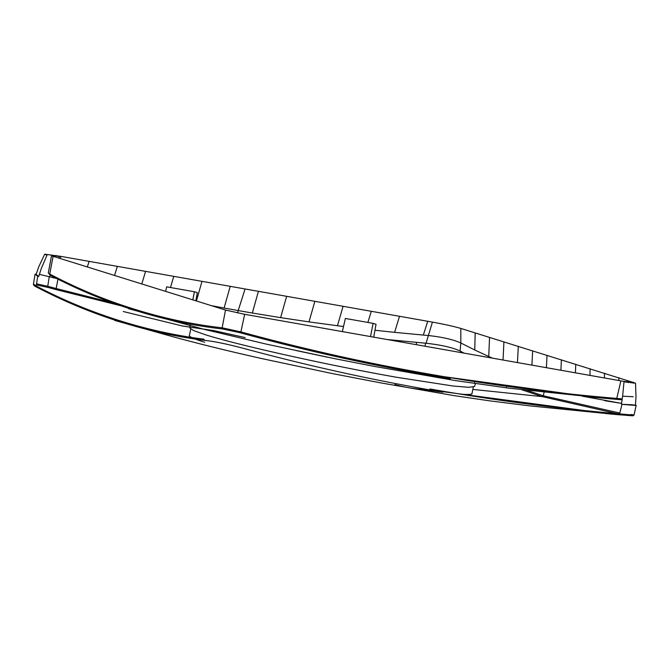 <?xml version="1.0" encoding="UTF-8"?>
<svg xmlns="http://www.w3.org/2000/svg" width="670" height="670" viewBox="0 0 670 670"><rect width="100%" height="100%" fill="white"/><g stroke="black" fill="none" stroke-linecap="round" stroke-linejoin="round"><path stroke-width="1" d="M628.485 382.595L628.661 381.783L627.112 381.104C630.286 382.193 628.209 382.118 620.881 380.87L616.551 399.353L622.129 399.797L593.494 397.276L401.489 370.828M450.374 378.734L419.78 374.019M192.625 324.582L199.074 325.695M373.709 337.144L376.029 324.28L373.115 323.367L345.368 318.459L342.345 331.591M370.502 336.575L373.115 323.367M620.881 380.87L244.667 314.314L225.505 310.051L53.098 256.292L49.731 274.064C77.335 288.561 105.55 300.269 134.377 309.172L135.03 310.352C163.823 319.414 193.086 325.637 222.834 329.012L240.187 332.764C301.601 349.589 363.718 363.542 426.547 374.639L427.184 373.743C364.38 362.654 302.287 348.702 240.907 331.885L240.187 332.764M295.964 350.519L327.546 357.202L295.964 350.519M506.445 387.737L506.537 387.218M474.444 383.081L474.561 382.587M192.809 299.859L194.409 291.752L166.662 286.844L165.624 291.375M195.858 300.805L197.332 292.664L194.409 291.752M475.424 383.6L474.578 386.431L468.791 387.319L453.029 386.004L396.816 377.31C329.891 365.585 238.143 345.184 205.322 334.715L193.647 330.595L189.828 327.973L190.263 324.154M60.174 258.503L60.92 256.384L44.689 254.19L46.984 255.211L41.205 268.754L38.709 276.476L36.121 274.457L38.743 266.802L44.689 254.19M60.92 256.384L432.426 322.111C444.444 324.314 453.908 326.416 460.818 328.426L635.52 383.165L636.014 397.134L635.411 405.191M633.234 396.741L622.623 396.163L623.996 381.841L635.52 383.165M59.01 258.143L59.329 256.526C52 255.278 49.923 255.203 53.098 256.292L51.548 255.622L48.29 272.991L50.342 275.228L48.29 272.991M531.913 365.133L532.658 350.829M546.402 367.696L547.021 355.309M517.458 362.571L518.287 346.348M503.036 360.024L503.924 341.868M492.408 358.14L488.74 356.507L489.552 337.387M488.74 356.507L474.754 349.983L475.189 332.906M474.754 349.983L460.826 342.99L460.818 328.426L460.826 342.99C453.062 339.497 442.158 337.01 428.122 335.519L394.613 332.353L399.513 316.29M423.323 335.092L427.728 321.282M367.889 322.438L371.297 311.299M394.613 332.353L374.949 330.251M343.509 326.516L337.446 325.746L343.082 306.307M337.446 325.746L308.996 321.876L314.866 301.316M308.996 321.876L280.621 317.639L286.643 296.324M280.621 317.639L252.322 313.024L258.427 291.333M633.284 383.232L633.225 382.185L633.284 383.232M464.218 353.157L460.081 351.021C452.711 347.537 441.371 344.95 426.061 343.249L387.335 339.548M473.305 387.092L471.981 393.55A144.234 7.546 -168.4 0 1 460.625 394.169M442.552 392.151A144.234 7.546 -168.4 0 1 425.023 389.588M394.865 384.555C404.965 387.52 416.455 389.287 429.344 389.856L610.278 413.993L610.847 413.105L619.574 413.884L622.011 404.328C635.763 405.543 639.582 405.752 633.468 404.948M631.852 415.777L605.998 413.599M610.847 413.105C548.562 407.385 493.304 400.074 429.972 388.977L429.344 389.856C366.138 378.567 311.709 366.473 251.51 350.519L243.084 348.258C228.947 344.548 217.608 342.094 209.082 340.904L204.559 340.343C176.704 336.826 148.941 330.762 121.287 322.161L120.642 320.997C93.021 312.371 66.28 301.441 40.401 288.201L36.214 286.04L37.746 276.291L35.033 274.256L36.289 273.904M604.6 400.668L621.584 403.399L582.339 396.188M622.011 404.328L632.497 404.781M636.157 405.325L634.063 414.981L633.125 415.794L619.005 414.764L619.574 413.884C633.326 415.115 637.145 415.325 631.031 414.496M619.792 413.038L543.278 395.769L526.947 390.359M56.724 278.544L39.354 274.323M36.565 283.829L47.754 286.274L49.279 276.517M36.389 284.918L47.905 287.405L47.754 286.274L56.171 288.536L57.997 278.862M183.228 326.123L214.149 330.662L245.228 337.613L213.001 330.478L182.299 325.955L123.246 311.517L182.299 325.955M210.196 330.067L211.125 330.226M424.973 346.214L425.634 343.208M460.684 352.529L460.918 351.457M112.074 302.614L56.171 288.536L56.33 289.666L121.362 305.897M204.559 340.343L203.873 339.171C176.034 335.662 148.288 329.598 120.642 320.997M40.862 289.289L78.842 306.801C93.993 313.141 112.619 319.54 121.262 322.153C93.658 313.535 66.9 302.597 41.021 289.348L36.666 287.128L36.214 286.04L33.508 284.005M87.318 266.962L89.135 261.375M114.545 275.454L117.351 266.367M141.814 283.954L145.566 271.367M170.482 287.514L173.781 276.358M196.411 300.981L201.997 281.35M211.402 305.654L224.107 308.033L230.212 286.341M560.907 370.259L561.393 359.782M575.43 372.83L575.756 364.262M589.952 375.401L590.128 368.743M604.449 377.964L604.491 373.224M618.904 380.518L618.862 377.704M252.322 313.024L238.202 310.57L245.044 289.055M56.062 255.982L56.213 255.555M237.59 312.949L238.202 310.57L224.107 308.033M426.061 343.249L432.426 322.111M472.048 393.231A144.368 7.554 -168.4 0 1 460.834 394.203M442.878 392.201A144.368 7.554 -168.4 0 1 424.914 389.58M204.66 342.244A144.368 7.554 -168.4 0 1 195.33 339.07M191.52 337.429A144.368 7.554 -168.4 0 1 189.468 335.226M47.905 287.405L56.33 289.666M472.827 389.421L542.214 396.623L543.278 395.769L544.107 392.293M521.712 389.739L542.214 396.623L617.095 413.666M416.606 342.412L416.179 344.656M41.021 289.348L40.401 288.201M460.081 351.021L460.826 342.99M49.831 276.685L50.208 275.177M621.458 404.169L622.623 396.163M225.505 310.051L222.139 327.814L240.907 331.885L244.667 314.314M134.377 309.172C163.17 318.233 192.424 324.447 222.139 327.814L222.834 329.012M627.112 381.104L626.961 381.791M622.263 398.893L617.12 398.449C553.278 393.106 489.963 384.873 427.184 373.743M50.183 275.161C77.846 289.7 106.12 301.425 135.005 310.344L135.03 310.352C106.178 301.441 77.954 289.733 50.342 275.228M616.559 399.353L593.486 397.276M409.764 372.612L455.692 380.619L508.823 388.156L611.727 398.985M128.556 308.694L203.973 329.288M204.308 329.38L266.015 344.053L335.796 358.885L374.488 366.431L434.931 376.959M190.732 329.087L189.401 335.544M407.1 387.461L454.335 395.668L489.854 400.869L530.305 405.936L619.139 414.805M114.696 320.419L173.639 336.935C202.306 344.665 232.013 351.943 262.749 358.785L332.203 373.542L381.917 383.098L439.688 393.064M635.26 405.141L636.266 405.342M214.149 330.662L213.001 330.478M35.033 274.256L33.5 284.021C33.132 284.901 34.187 285.939 36.666 287.128M121.27 322.153L132.936 325.637M619.005 414.764L610.278 413.993M135.005 310.352L148.723 314.431"/></g></svg>
